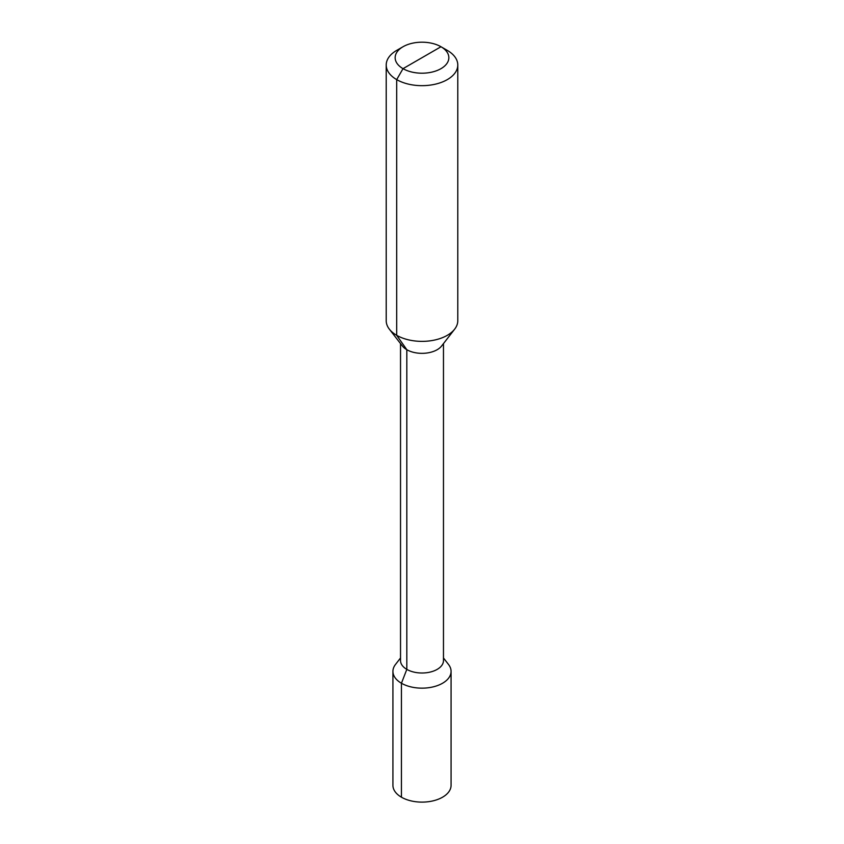 <?xml version="1.0" encoding="UTF-8"?>
<svg xmlns="http://www.w3.org/2000/svg" width="844" height="844" viewBox="0 0 844 844"><rect width="100%" height="100%" fill="white"/><g stroke="black" fill="none" stroke-linecap="round" stroke-linejoin="round"><path stroke-width="1.27" d="M422 57.698L403.021 68.659L396.691 79.61A35.786 20.667 0 0 0 435.694 84.094A35.786 20.667 0 0 0 457.786 64.999A35.786 20.667 0 0 0 447.309 50.397A35.786 20.667 0 0 0 447.309 50.387L440.979 46.736A26.839 15.498 0 0 0 403.021 46.736A26.839 15.498 0 0 0 403.021 68.659A26.839 15.498 0 0 0 440.979 68.659A26.839 15.498 0 0 0 440.979 46.736L403.021 68.659L396.691 79.61L396.691 335.311A35.786 20.667 180 0 1 389.327 329.139A35.786 20.667 180 0 1 386.214 320.699L386.214 64.999A35.786 20.667 0 0 0 396.691 79.61L396.691 335.311L406.819 349.711L406.819 669.376L401.438 683.239A29.076 16.785 0 0 0 433.13 686.879A29.076 16.785 0 0 0 451.076 671.37A29.076 16.785 0 0 0 448.544 664.513L443.469 657.961M457.786 64.999L457.786 320.699A35.786 20.667 180 0 1 454.673 329.139A35.786 20.667 180 0 1 396.691 335.311L406.819 349.711L406.819 669.376L401.438 683.239L401.438 797.2A29.076 16.785 180 0 0 433.13 800.84A29.076 16.785 180 0 0 451.076 785.331L451.076 671.37M403.021 46.736L396.691 50.397A35.786 20.667 0 0 0 386.214 64.999M389.327 329.139L402.398 346.008A21.469 12.396 0 0 0 406.819 349.711A21.469 12.396 180 0 0 441.602 346.008L454.673 329.139M443.469 343.592L443.469 660.609A21.469 12.396 180 0 1 430.218 672.067A21.469 12.396 180 0 1 406.819 669.376A21.469 12.396 0 0 1 400.531 660.609L400.531 343.592M400.531 657.961L395.456 664.513A29.076 16.785 0 0 0 392.924 671.37A29.076 16.785 0 0 0 401.438 683.239L401.438 797.2A29.076 16.785 0 0 1 392.924 785.331L392.924 671.37"/></g></svg>
